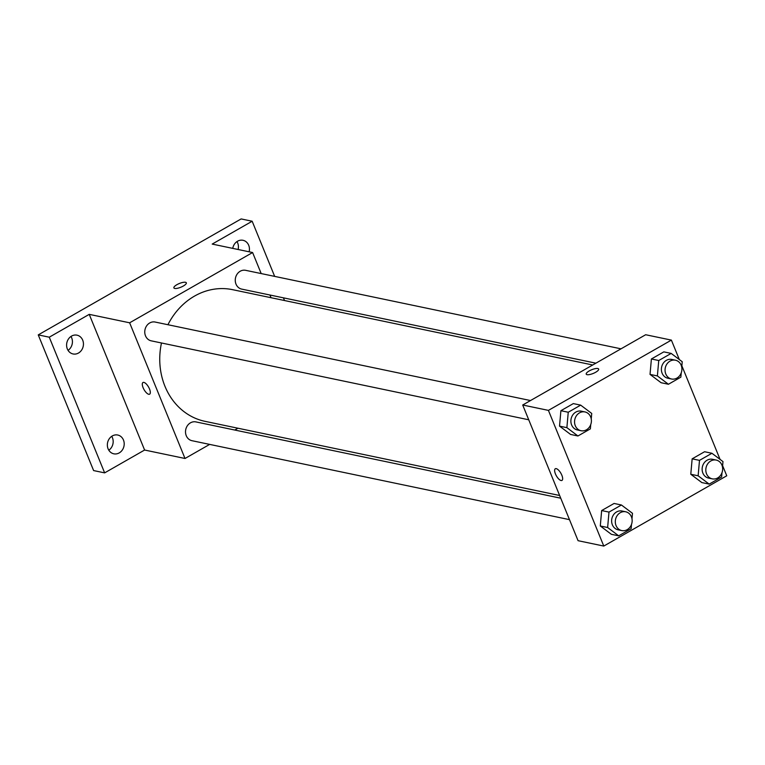 <?xml version="1.0" encoding="UTF-8"?>
<svg xmlns="http://www.w3.org/2000/svg" width="765" height="765" viewBox="0 0 765 765"><rect width="100%" height="100%" fill="white"/><g stroke="black" fill="none" stroke-linecap="round" stroke-linejoin="round"><path stroke-width="1.15" d="M108.812 450.222A9.601 8.377 101.8 0 0 111.719 436.318M238.106 249.495A9.601 8.377 101.8 0 0 236.968 241.587M68.056 350.36A9.601 8.377 101.8 0 0 70.973 336.457M209.667 444.398L185.015 458.484L144.604 450.03L104.642 472.875L93.617 470.571L38.25 334.888L241.138 218.933L252.163 221.238L274.664 276.385M104.642 472.875L49.266 337.193L38.25 334.888M49.266 337.193L89.237 314.358L129.639 322.801L252.603 252.526L212.201 244.083L252.163 221.238M173.885 287.908A6.722 2.008 157.8 0 1 178.082 284.073A6.722 2.008 157.8 0 1 185.484 282.295A6.722 2.008 157.8 0 1 186.325 282.82A6.722 2.008 157.8 0 1 180.865 287.219A6.722 2.008 157.8 0 1 173.885 287.898A6.722 2.008 157.8 0 1 178.073 284.064A6.722 2.008 157.8 0 1 185.484 282.285A6.722 2.008 157.8 0 1 186.325 282.83M232.751 248.376A9.601 8.377 -78.2 0 1 237.561 241.214A9.601 8.377 -78.2 0 1 242.993 240.296A9.601 8.377 -78.2 0 1 249.132 251.8M283.413 297.834L284.523 300.53M237.953 428.228L234.788 430.035M112.312 435.945A9.601 8.377 -78.2 0 1 117.743 435.027A9.601 8.377 -78.2 0 1 124.169 443.012A9.601 8.377 -78.2 0 1 119.235 452.899A9.601 8.377 -78.2 0 1 113.813 453.817A9.601 8.377 -78.2 0 1 107.387 445.842A9.601 8.377 -78.2 0 1 112.312 435.945M71.566 336.084A9.601 8.377 -78.2 0 1 76.988 335.166A9.601 8.377 -78.2 0 1 83.414 343.15A9.601 8.377 -78.2 0 1 78.489 353.038A9.601 8.377 -78.2 0 1 73.058 353.956A9.601 8.377 -78.2 0 1 66.632 345.981A9.601 8.377 -78.2 0 1 71.566 336.084M144.604 450.03L89.237 314.358M592.732 364.991L232.579 289.667A67.263 58.685 101.8 0 0 167.927 324.714M161.482 342.978A67.263 58.685 101.8 0 0 205.039 421.343L559.636 495.5M185.015 458.484L129.639 322.801M252.603 252.526L261.19 273.574M269.94 295.013L271.049 297.709M560.735 498.206L195.897 421.907A9.601 8.377 101.8 0 0 185.742 429.586A9.601 8.377 101.8 0 0 191.967 440.697L569.485 519.645M621.008 348.821L245.651 270.322A9.601 8.377 101.8 0 0 235.486 278.001A9.601 8.377 101.8 0 0 241.721 289.113L595.887 363.184M530.508 400.544L155.142 322.046A9.601 8.377 101.8 0 0 144.987 329.725A9.601 8.377 101.8 0 0 151.221 340.836L528.73 419.784M149.644 394.176A6.722 2.601 60.3 0 1 143.093 387.664A6.722 2.601 60.3 0 1 142.969 382.51A6.722 2.601 60.3 0 1 148.563 387.052A6.722 2.601 60.3 0 1 149.644 394.176A6.722 2.601 60.3 0 1 143.093 387.664A6.722 2.601 60.3 0 1 142.979 382.51M722.619 465.665L726.75 475.792L603.786 546.067L578.072 540.692L522.705 405.01L645.67 334.735L671.383 340.109L679.31 359.531M603.786 546.067L548.419 410.384L522.705 405.01M548.419 410.384L671.383 340.109M597.819 368.52A6.722 2.008 157.8 0 1 598.66 369.055A6.722 2.008 157.8 0 1 593.2 373.454A6.722 2.008 157.8 0 1 586.22 374.133A6.722 2.008 157.8 0 1 590.408 370.308A6.722 2.008 157.8 0 1 597.819 368.52M631.498 524.408L631.115 528.739L618.684 535.835L611.34 534.305L600.286 525.976L601.653 510.561L614.075 503.456L601.653 510.561L600.286 525.976L607.63 527.515L608.997 512.091L621.419 504.996L632.483 513.315L631.995 518.794M681.242 372.823L680.86 377.155L668.438 384.26L661.094 382.72L650.03 374.401L651.398 358.976L663.829 351.871L651.398 358.976L650.03 374.401L657.384 375.931L658.751 360.516L671.173 353.411L682.227 361.73L681.739 367.219M681.864 365.804L720.056 459.392M590.743 424.546L590.36 428.878L577.938 435.983L570.585 434.444L559.531 426.124L560.898 410.7L573.32 403.595L560.898 410.7L559.531 426.124L566.884 427.654L568.242 412.239L580.673 405.134L591.727 413.454L591.24 418.943M721.997 472.684L721.615 477.016L709.193 484.111L701.84 482.581L690.785 474.262L692.153 458.837L704.575 451.733L692.153 458.837L690.785 474.262L698.129 475.792L699.497 460.367L711.928 453.272L722.982 461.591L722.495 467.08M561.979 480.41A6.722 2.601 60.3 0 1 555.438 473.898A6.722 2.601 60.3 0 1 555.314 468.744A6.722 2.601 60.3 0 1 560.898 473.286A6.722 2.601 60.3 0 1 561.979 480.41A6.722 2.601 60.3 0 1 555.428 473.908A6.722 2.601 60.3 0 1 555.314 468.744M586.22 374.142A6.722 2.008 157.8 0 1 590.417 370.308A6.722 2.008 157.8 0 1 597.828 368.529A6.722 2.008 157.8 0 1 598.66 369.065M709.193 484.111L698.129 475.792M716.193 460.071L712.521 459.296A9.601 8.377 101.8 0 0 702.356 466.975A9.601 8.377 101.8 0 0 708.591 478.087L712.263 478.852A9.601 8.377 101.8 0 0 720.726 475.142A9.601 8.377 101.8 0 0 721.911 465.072A9.601 8.377 101.8 0 0 716.193 460.071A9.601 8.377 101.8 0 0 706.038 467.75A9.601 8.377 101.8 0 0 712.263 478.852M699.497 460.367L692.153 458.837M711.928 453.272L704.575 451.733M701.84 482.581L690.785 474.262M618.684 535.835L607.63 527.515M625.694 511.785L622.022 511.02A9.601 8.377 101.8 0 0 611.857 518.699A9.601 8.377 101.8 0 0 618.091 529.81L621.763 530.575A9.601 8.377 101.8 0 0 630.226 526.865A9.601 8.377 101.8 0 0 631.412 516.796A9.601 8.377 101.8 0 0 625.694 511.785A9.601 8.377 101.8 0 0 615.529 519.473A9.601 8.377 101.8 0 0 621.763 530.575M608.997 512.091L601.653 510.561M621.419 504.996L614.075 503.456M611.34 534.305L600.286 525.976M668.438 384.26L657.384 375.931M675.447 360.21L671.766 359.435A9.601 8.377 101.8 0 0 661.61 367.124A9.601 8.377 101.8 0 0 667.835 378.226L671.517 379A9.601 8.377 101.8 0 0 679.97 375.28A9.601 8.377 101.8 0 0 681.166 365.211A9.601 8.377 101.8 0 0 675.447 360.21A9.601 8.377 101.8 0 0 665.282 367.889A9.601 8.377 101.8 0 0 671.517 379M658.751 360.516L651.398 358.976M671.173 353.411L663.829 351.871M661.094 382.72L650.03 374.401M577.938 435.983L566.884 427.654M584.938 411.933L581.266 411.159A9.601 8.377 101.8 0 0 571.111 418.838A9.601 8.377 101.8 0 0 577.336 429.949L581.008 430.724A9.601 8.377 101.8 0 0 589.471 427.004A9.601 8.377 101.8 0 0 590.666 416.935A9.601 8.377 101.8 0 0 584.938 411.933A9.601 8.377 101.8 0 0 574.783 419.612A9.601 8.377 101.8 0 0 581.008 430.724M568.242 412.239L560.898 410.7M580.673 405.134L573.32 403.595M570.585 434.444L559.531 426.124"/></g></svg>
